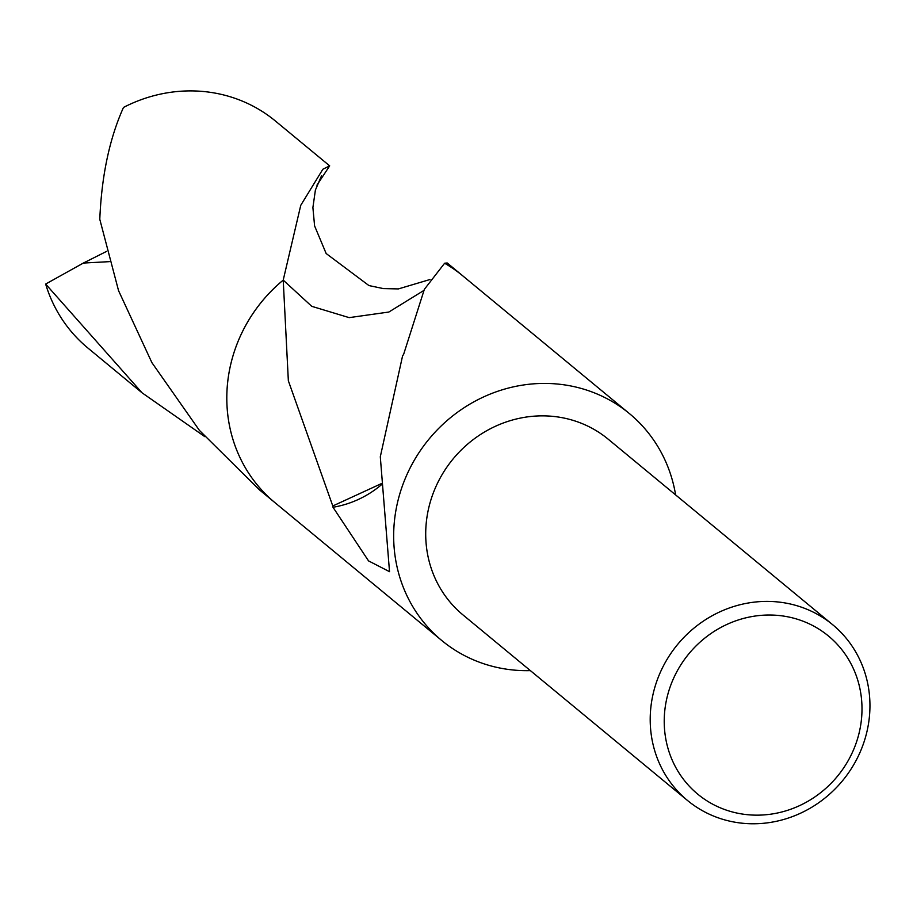<?xml version="1.0" encoding="UTF-8"?>
<svg xmlns="http://www.w3.org/2000/svg" width="913" height="913" viewBox="0 0 913 913"><rect width="100%" height="100%" fill="white"/><g stroke="black" fill="none" stroke-linecap="round" stroke-linejoin="round"><path stroke-width="1.37" d="M860.708 750.794A113.977 106.969 -50.4 0 1 687.466 800.45A113.977 106.969 -50.4 0 1 659.448 674.376A113.977 106.969 -50.4 0 1 832.69 624.732A113.977 106.969 -50.4 0 1 860.708 750.794M687.466 800.45L462.971 614.905A113.977 106.969 -50.4 0 1 434.953 488.832A113.977 106.969 -50.4 0 1 608.195 439.187L832.69 624.732M853.678 749.482A102.587 96.276 -50.4 0 1 723.416 809.066A102.587 96.276 -50.4 0 1 672.539 680.71A102.587 96.276 -50.4 0 1 802.812 621.114A102.587 96.276 -50.4 0 1 853.678 749.482M276.137 503.622A147.233 138.183 -50.4 0 1 238.738 339.784A147.221 138.171 -50.4 0 1 283.224 280.131L311.755 306.323L349.165 317.633L388.847 312.041L423.746 290.528M276.639 504.033A147.244 138.194 -50.4 0 1 274.916 502.629A147.221 138.171 -50.4 0 1 238.75 339.784A147.233 138.183 -50.4 0 1 283.213 280.12L300.754 205.322L322.848 169.247L329.673 165.858L316.925 185.202M629.377 413.555L462.526 275.658A147.221 138.171 -50.4 0 0 444.62 263.241L444.631 263.241A147.244 138.194 -50.4 0 1 462.526 275.635L447.21 262.978L444.642 263.218L424.351 289.353L403.466 354.849A147.221 138.171 129.6 0 0 402.701 355.34L380.299 456.774L389.52 571.675L368.544 560.89L332.994 507.251A147.221 138.171 -50.4 0 1 332.789 505.973L288.348 380.778L283.224 280.131A147.244 138.194 -50.4 0 0 274.916 502.629L441.789 640.527A147.221 138.171 -50.4 0 1 405.6 477.693A147.221 138.171 -50.4 0 1 629.377 413.555A147.221 138.171 -50.4 0 1 675.609 494.903M530.373 670.621A147.221 138.171 -50.4 0 1 441.789 640.527M444.631 263.229A147.233 138.183 -50.4 0 1 463.724 276.65M381.508 483.559L332.789 505.973M332.994 507.251A98.148 92.11 129.6 0 0 381.588 484.62M274.916 502.629L259.589 489.961L199.422 430.4L151.9 362.644L118.553 290.665L99.791 219.303C101.617 175.832 109.514 138.548 123.483 107.437A147.221 138.171 -50.4 0 1 238.624 99.643A147.221 138.171 -50.4 0 1 275.429 121.03L329.673 165.858M462.526 275.635A147.244 138.194 -50.4 0 1 464.226 277.073M204.774 436.631L142.063 392.818L45.65 284.057L83.357 263.058L109.309 261.654M142.063 392.818L87.842 347.99A147.221 138.171 -50.4 0 1 45.65 284.057M83.357 263.058L106.57 251.395M321.456 175.947L315.396 190.052L312.897 207.571L314.597 225.922L326.158 253.529L368.932 285.564L383.357 288.588L398.365 288.919L430 279.515"/></g></svg>
